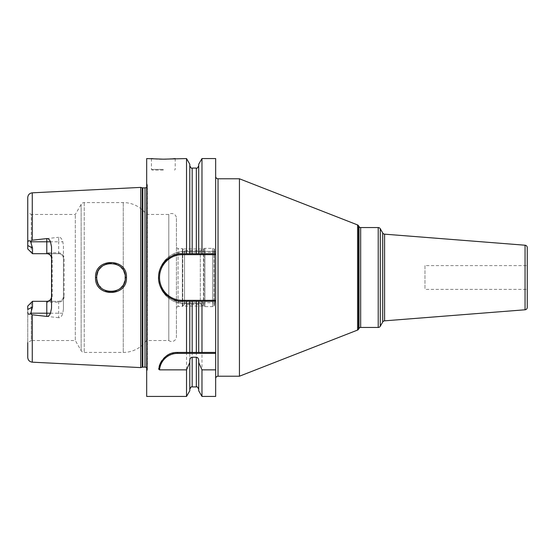 <?xml version="1.0" encoding="UTF-8"?>
<svg xmlns="http://www.w3.org/2000/svg" width="555" height="555" viewBox="0 0 555 555"><rect width="100%" height="100%" fill="white"/><g stroke="black" fill="none" stroke-linecap="round" stroke-linejoin="round"><path stroke-width="0.42" stroke-dasharray="2.77 2.08" d="M27.75 248.931L27.75 212.405L31.316 214.466L31.316 252.504L27.75 248.931L32.509 253.69L27.75 248.931M27.75 197.58L27.75 245.518L32.509 247.995L32.509 253.69L46.78 253.69C49.659 253.919 51.24 255.501 51.539 258.45L51.539 246.892M64.116 296.55C63.943 299.894 62.125 301.781 58.67 302.211L46.78 302.211C50.241 301.781 52.052 299.894 52.225 296.55L52.225 258.45C52.045 255.106 50.234 253.219 46.78 252.789L58.67 252.789C62.132 253.219 63.95 255.106 64.116 258.45L64.116 296.55L63.43 296.55A4.759 4.759 0 0 1 58.67 301.309L32.509 301.309L27.75 306.069L31.316 302.496L31.316 340.534L27.75 342.595L27.75 306.069L27.75 357.42M58.67 302.211L58.67 301.309C61.549 301.081 63.131 299.499 63.43 296.55A4.759 4.759 0 0 1 58.67 301.309L32.509 301.309L27.75 306.069L27.75 309.482L32.509 307.005L30.476 313.755L32.266 314.789L32.266 362.172M176.414 218.275L176.414 336.725L176.414 218.275A4.759 4.759 0 0 0 168.796 214.466L146.444 214.466A28.541 28.541 0 0 0 123.259 202.575L84.242 202.575A3.566 3.566 0 0 0 81.148 204.358L75.314 214.466L31.316 214.466L31.316 252.504M31.316 302.496L31.316 340.534L75.314 340.534L75.314 214.466L75.314 340.534L81.148 350.642A3.566 3.566 0 0 0 84.242 352.425L123.259 352.425A28.541 28.541 0 0 0 146.444 340.534L146.444 214.466L146.444 340.534L168.796 340.534L168.796 214.466L168.796 340.534A4.759 4.759 0 0 0 176.414 336.725M32.266 192.828L32.266 240.211L30.476 241.245C28.756 240.315 27.847 240.794 27.75 242.695M27.75 312.305C27.847 314.206 28.756 314.685 30.476 313.755M58.67 301.309L58.67 317.703C60.412 317.959 61.792 316.454 62.826 313.2L63.43 309.059L63.43 245.941L62.826 241.8C61.765 238.518 60.384 237.02 58.67 237.297L58.67 241.8L30.761 241.8L32.509 247.995M30.761 241.8L30.476 241.245M58.67 252.789L58.67 253.69L32.509 253.69L58.67 253.69A4.759 4.759 0 0 1 63.43 258.45C63.11 255.48 61.522 253.899 58.67 253.69L58.67 241.8L62.826 241.8M52.225 296.55L51.539 296.55C51.213 299.52 49.631 301.101 46.78 301.309L32.509 301.309L32.509 307.005M58.67 317.703L32.266 314.789M140.734 367.604L140.734 187.396M32.266 240.211L58.67 237.297M95.543 277.5C94.572 297.48 127.463 297.355 126.457 277.5C127.463 257.645 94.565 257.52 95.543 277.5L96.73 277.5C95.682 296.002 126.45 295.676 125.27 277.5C126.45 259.317 95.675 259.005 96.73 277.5M63.43 245.941L63.43 258.45L64.116 258.45M63.43 309.059L63.43 258.45M146.68 371.767L146.68 183.233L146.68 371.767L147.228 370.379A2.38 2.38 0 0 0 146.68 367.812M146.68 183.233L147.228 184.621A2.38 2.38 0 0 1 146.68 187.188M146.68 158.57L146.68 396.43M158.654 369.082A19.03 19.03 0 0 1 159.139 366.584M159.687 364.85A19.03 19.03 0 0 1 159.909 364.281M162.115 360.299A19.03 19.03 0 0 1 163.496 358.606M165.008 357.129A19.03 19.03 0 0 1 166.625 355.859M168.325 354.798A19.03 19.03 0 0 1 169.566 354.173M170.094 353.937A19.03 19.03 0 0 1 171.911 353.271M173.764 352.8A19.03 19.03 0 0 1 175.644 352.522M215.659 396.43L215.659 158.57M215.659 378.586L215.659 176.414L215.659 378.586M215.659 252.289L184.739 252.289L184.739 251.339L215.659 251.339L201.971 251.339L201.971 158.57M201.971 396.43L201.971 303.661L184.739 303.661L186.529 303.661L186.529 396.43M184.739 251.339C171.016 250.839 158.154 263.5 158.57 277.5C158.161 291.5 171.016 304.161 184.739 303.661A26.161 26.161 0 0 1 158.57 277.5A26.161 26.161 0 0 1 184.739 251.339L186.529 251.339L186.529 158.57M152.056 158.633L152.431 158.668M153.256 158.737L154.443 158.834M157.419 159.021L159.452 159.105M162.032 159.16L163.33 159.167M163.656 159.167L164.544 159.16M166.5 159.125L167.804 159.084M171.627 158.876L172.654 158.799M173.618 158.723L174.256 158.661M201.971 251.339L189.789 251.339L189.789 164.225M186.529 251.339L189.789 251.339L189.789 165.709L189.789 253.711L192.169 253.711M184.739 252.289A25.211 25.211 0 0 0 159.521 277.5A25.211 25.211 0 0 0 184.739 302.711L215.659 302.711M189.789 390.775L189.789 303.661L186.529 303.661M189.789 360.473L189.789 303.661L201.971 303.661M189.789 352.425L189.789 301.289M198.711 164.225L198.711 253.711L196.331 253.711M198.711 360.473L198.711 390.775M198.711 301.289L198.711 352.425M201.971 253.711L215.659 253.711M179.619 301.129A23.789 23.789 0 0 1 176.906 300.65M174.27 299.866A23.789 23.789 0 0 1 171.724 298.777M169.317 297.39A23.789 23.789 0 0 1 167.083 295.732M165.057 293.824A23.789 23.789 0 0 1 163.267 291.687M160.499 286.879A23.789 23.789 0 0 1 159.556 284.285M158.931 281.607A23.789 23.789 0 0 1 158.612 278.874M158.612 276.126A23.789 23.789 0 0 1 158.931 273.393M159.556 270.715A23.789 23.789 0 0 1 160.499 268.12M163.267 263.313A23.789 23.789 0 0 1 165.057 261.176M167.083 259.268A23.789 23.789 0 0 1 169.317 257.61M171.724 256.223A23.789 23.789 0 0 1 174.27 255.133M176.906 254.35A23.789 23.789 0 0 1 179.619 253.871M163.33 170.107L152.146 170.107L163.33 170.107M239.441 178.786L239.441 376.214M527.25 247.585L527.25 307.414M527.25 265.609L527.25 289.391L527.25 265.609L424.97 265.609L424.97 289.391L527.25 289.391M424.97 265.609L424.97 289.391M96.736 278.041L96.861 279.449L96.736 278.041M97.784 282.883L99.699 286.214L97.784 282.883M102.217 288.753L105.54 290.688L102.217 288.753M109.092 291.646L112.575 291.687L109.092 291.646M114.233 291.403L114.719 291.278L114.233 291.403M116.231 290.778L119.693 288.822L116.231 290.778M120.484 288.163L121.004 287.677L120.484 288.163M122.169 286.38L123.952 283.494L122.169 286.38M126.457 277.5L125.27 277.5L125.104 275.329M125.097 275.266L123.259 270.188L122.176 268.62L123.945 271.485M121.039 267.357L119.443 265.991L121.039 267.357M118.173 265.165L116.155 264.194L118.173 265.165M113.518 263.452L115.065 263.819L113.511 263.452M111.486 263.236L109.279 263.334L111.486 263.236M105.79 264.215L104.465 264.811L105.79 264.215M104.014 265.054L102.349 266.15L104.014 265.054M99.796 268.662L97.812 272.047L99.796 268.662M96.868 275.53L96.743 276.848L96.868 275.53M124.889 274.212L125.201 276.078M176.414 247.606L178.072 248.571L182.359 248.571L184.531 250.742L200.327 250.742L200.327 304.258L200.327 250.742L204.004 248.619A1.901 1.901 0 0 1 204.955 248.362L212.565 248.362A1.901 1.901 0 0 1 214.466 250.263L214.466 304.737L214.466 250.263M176.414 307.394L178.072 306.429L178.072 248.571L178.072 306.429L182.359 306.429L182.359 248.571L182.359 306.429L184.531 304.258L184.531 250.742L184.531 304.258L200.327 304.258L204.004 306.381A1.901 1.901 0 0 0 204.955 306.637L212.565 306.637A1.901 1.901 0 0 0 214.466 304.737M52.225 258.45L51.539 258.45L51.539 308.108M182.741 306.041L182.741 248.959L182.741 306.041L203.414 306.041L203.414 248.959L182.741 248.959M203.414 248.959L203.414 306.041M213.946 306.041L213.946 248.959L213.946 306.041L214.466 306.041L214.466 248.959L213.946 248.959M214.466 248.959L214.466 306.041M46.78 252.789L46.78 253.69M62.826 313.2L30.761 313.2M142.205 187.791L142.205 367.209M142.822 187.868L142.822 367.132M145.015 187.868L145.015 367.132M147.228 370.379L147.228 184.621L147.228 370.379M184.739 302.711L184.739 303.661M192.169 168.089L192.169 251.339M192.169 303.661L192.169 386.911M196.331 168.089L196.331 251.339M196.331 303.661L196.331 386.911M163.33 169.393L151.439 169.393L163.33 169.393M218.039 376.214L218.039 178.786M357.566 224.928L357.566 330.072M358.523 225.746L358.523 329.254M359.009 328.4L359.009 226.6M360.66 327.45L360.66 227.55M380.272 228.736L380.272 326.264M378.212 227.55L378.212 327.45M382.721 322.018L382.721 232.982M384.594 320.839L384.594 234.161M525.058 245.22L525.058 309.78M123.259 284.812L123.259 352.425L123.259 284.812M123.259 202.575L123.259 270.188L123.259 202.575M84.242 202.575L84.242 352.425L84.242 202.575M204.004 306.381L204.004 248.619L204.004 306.381M204.955 306.637L204.955 248.362L204.955 306.637M212.565 306.637L212.565 248.362L212.565 306.637M81.148 204.358L81.148 350.642L81.148 204.358M46.78 302.211L46.78 301.309M147.394 369.505L147.394 185.495L147.394 369.505M175.22 158.57L175.22 169.393L174.506 170.107M151.439 158.57L151.439 169.393L152.146 170.107"/><path stroke-width="0.83" d="M146.68 187.188A2.38 2.38 0 0 1 145.015 187.868L142.822 187.868A2.38 2.38 0 0 1 142.205 187.791L140.734 187.396L140.734 367.604L32.266 362.172C29.505 361.784 28 360.202 27.75 357.42L27.75 342.595M140.734 187.396L32.266 192.828L32.266 240.211L46.78 238.588C48.223 238.4 49.457 239.469 50.477 241.8L51.539 246.892L51.539 308.108L50.477 313.2C49.423 315.552 48.195 316.621 46.78 316.412L46.78 313.2L30.761 313.2L30.476 313.755C28.756 314.685 27.847 314.206 27.75 312.305M30.476 313.755L32.266 314.789L46.78 316.412M126.457 277.5C127.463 297.355 94.565 297.48 95.543 277.5C94.572 257.52 127.456 257.645 126.457 277.5L125.27 277.5C126.45 295.676 95.682 296.002 96.73 277.5L96.736 278.041L96.73 277.5C95.682 259.005 126.45 259.317 125.27 277.5L125.173 279.179M30.761 313.2L32.509 307.005L32.509 301.309L31.316 302.496M50.477 241.8L46.78 241.8L46.78 253.69A4.759 4.759 0 0 1 51.539 258.45A4.759 4.759 0 0 0 46.78 253.69L32.509 253.69L27.75 248.931L27.75 197.58C28 194.798 29.505 193.216 32.266 192.828M27.75 212.405L27.75 245.518L32.509 247.995L30.476 241.245L32.266 240.211M51.539 296.55A4.759 4.759 0 0 1 46.78 301.309L32.509 301.309L27.75 306.069L27.75 309.482L32.509 307.005M32.509 247.995L32.509 253.69L31.316 252.504M27.75 242.695C27.847 240.794 28.756 240.315 30.476 241.245M146.68 367.812A2.38 2.38 0 0 0 145.015 367.132L142.822 367.132A2.38 2.38 0 0 0 142.205 367.209L140.734 367.604M179.619 253.871A23.789 23.789 0 0 1 182.359 253.711L198.711 253.711L198.711 164.225L201.971 158.57L215.659 158.57L215.659 301.289L182.359 301.289C169.247 301.747 157.391 289.169 158.612 276.126C158.945 264.007 170.267 253.344 182.359 253.711L189.789 253.711L189.789 164.225L186.529 158.57L163.33 159.167L146.68 158.57L146.68 396.43L186.529 396.43L186.529 369.859L159.528 369.859L158.654 369.082C161.845 357.836 168.137 352.286 177.531 352.425L198.711 352.425L198.711 301.289L189.789 301.289L189.789 352.425M215.659 300.331L182.359 300.331L182.359 301.289L186.529 301.289L186.529 352.425M186.529 158.57L186.529 253.711M159.139 366.584A19.03 19.03 0 0 1 159.687 364.85M159.909 364.281A19.03 19.03 0 0 1 160.832 362.332M160.908 362.193A19.03 19.03 0 0 1 162.115 360.299M163.496 358.606A19.03 19.03 0 0 1 165.008 357.129M166.625 355.859A19.03 19.03 0 0 1 168.325 354.798M169.566 354.173A19.03 19.03 0 0 1 170.094 353.937M171.911 353.271A19.03 19.03 0 0 1 173.764 352.8M175.644 352.522A19.03 19.03 0 0 1 177.531 352.425L215.659 352.425L215.659 353.375L177.531 353.375L177.531 352.425M159.528 369.859A18.079 18.079 0 0 1 177.531 353.375M201.971 369.859L201.971 396.43L198.711 390.775L198.711 362.457L201.971 369.859L215.659 369.859L215.659 353.375M201.971 352.425L201.971 301.289L215.659 301.289L215.659 352.425L198.711 352.425M215.659 369.859L215.659 396.43L201.971 396.43M189.789 389.291C190.795 387.106 191.593 386.308 192.169 386.911L192.169 357.233C190.74 357.392 189.949 358.468 189.789 360.473L189.789 362.457L186.529 369.859M192.169 357.233L196.331 357.233C197.753 357.392 198.551 358.468 198.711 360.473L198.711 362.457M201.971 158.57L201.971 253.711L215.659 253.711M151.439 158.57L152.056 158.633M152.431 158.668L153.256 158.737M154.443 158.834L157.419 159.021M159.452 159.105L162.032 159.16M164.544 159.16L166.5 159.125M167.804 159.084L171.627 158.876M172.654 158.799L173.618 158.723M174.256 158.661L175.22 158.57M189.789 362.457L189.789 390.775L186.529 396.43M186.529 301.289L189.789 301.289M198.711 253.711L201.971 253.711L198.711 253.711M201.971 301.289L198.711 301.289M189.789 165.709C190.795 167.894 191.593 168.692 192.169 168.089L192.169 253.711L196.331 253.711L196.331 168.089C196.907 168.692 197.705 167.894 198.711 165.709M182.359 301.289A23.789 23.789 0 0 1 179.619 301.129M176.906 300.65A23.789 23.789 0 0 1 174.27 299.866M171.724 298.777A23.789 23.789 0 0 1 169.317 297.39M167.083 295.732A23.789 23.789 0 0 1 165.057 293.824M163.267 291.687A23.789 23.789 0 0 1 160.499 286.879M159.556 284.285A23.789 23.789 0 0 1 158.931 281.607M158.612 278.874A23.789 23.789 0 0 1 158.612 276.126M158.931 273.393A23.789 23.789 0 0 1 159.556 270.715M160.499 268.12A23.789 23.789 0 0 1 163.267 263.313M165.057 261.176A23.789 23.789 0 0 1 167.083 259.268M169.317 257.61A23.789 23.789 0 0 1 171.724 256.223M174.27 255.133A23.789 23.789 0 0 1 176.906 254.35M182.359 300.331A22.831 22.831 0 0 1 159.521 277.5A22.831 22.831 0 0 1 182.359 254.669L215.659 254.669M215.659 378.586A2.38 2.38 0 0 1 218.039 376.214L239.441 376.214L239.441 178.786L218.039 178.786L218.039 376.214M215.659 176.414A2.38 2.38 0 0 0 218.039 178.786M357.566 330.072L357.566 224.928A1.901 1.901 0 0 1 358.523 225.746L359.009 226.6L359.009 328.4L358.523 329.254A1.901 1.901 0 0 1 357.566 330.072L239.441 376.214M357.566 224.928L239.441 178.786M359.009 328.4A1.901 1.901 0 0 1 360.66 327.45L378.212 327.45A2.38 2.38 0 0 0 380.272 326.264L380.272 228.736A2.38 2.38 0 0 0 378.212 227.55L360.66 227.55L360.66 327.45M359.009 226.6A1.901 1.901 0 0 0 360.66 227.55M382.721 232.982L382.721 322.018A2.38 2.38 0 0 1 384.594 320.839L525.058 309.78L525.058 245.22L384.594 234.161A2.38 2.38 0 0 1 382.721 232.982L380.272 228.736M382.721 322.018L380.272 326.264M525.058 245.22A2.38 2.38 0 0 1 527.25 247.585L527.25 307.414A2.38 2.38 0 0 1 525.058 309.78M96.861 279.449L97.229 281.246L96.861 279.449M97.285 281.434L97.784 282.883L97.285 281.44M99.699 286.214L100.795 287.476L99.699 286.214M105.54 290.688L107.08 291.222L105.54 290.681M107.323 291.292L109.092 291.646L107.323 291.292M112.575 291.687L114.233 291.403L112.575 291.687M114.719 291.278L116.231 290.778L114.719 291.278M119.693 288.822L120.484 288.163L119.693 288.822M121.004 287.677L122.169 286.38L121.004 287.677M123.952 283.494L124.868 280.872L123.945 283.501M125.166 279.2L125.201 276.078M122.176 268.62L121.039 267.357L122.176 268.627M119.443 265.991L118.173 265.165L119.443 265.991M116.155 264.194L115.065 263.819L116.161 264.194M109.279 263.334L107.427 263.68L109.279 263.334M107.177 263.75L105.79 264.215L107.17 263.75M104.465 264.811L104.014 265.054L104.465 264.811M102.349 266.15L101.01 267.309L102.349 266.15M100.823 267.489L99.796 268.662L100.823 267.489M97.812 272.047L96.868 275.53L97.812 272.047M96.743 276.848L96.73 277.5L96.743 276.848M123.945 271.485L124.889 274.212M32.266 314.789L32.266 362.172M46.78 238.588L46.78 241.8L30.761 241.8M142.205 367.209L142.205 187.791M142.822 367.132L142.822 187.868M145.015 367.132L145.015 187.868M192.169 352.425L192.169 301.289M192.169 386.911L196.331 386.911L196.331 357.233M196.331 352.425L196.331 301.289M182.359 254.669L182.359 253.711M358.523 329.254L358.523 225.746M378.212 327.45L378.212 227.55M384.594 234.161L384.594 320.839M95.543 277.5L96.73 277.5M50.477 313.2L46.78 313.2L46.78 301.309M192.169 168.089L196.331 168.089M196.331 386.911C196.907 386.308 197.705 387.106 198.711 389.291"/></g></svg>
